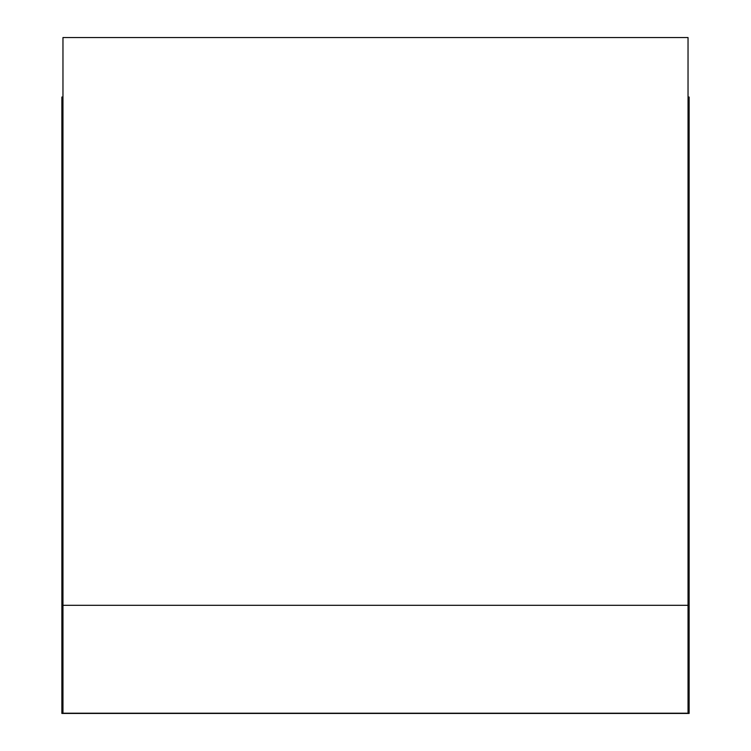 <?xml version="1.0" encoding="UTF-8"?>
<svg xmlns="http://www.w3.org/2000/svg" width="751" height="751" viewBox="0 0 751 751"><rect width="100%" height="100%" fill="white"/><g stroke="black" fill="none" stroke-linecap="round" stroke-linejoin="round"><path stroke-width="1.13" d="M688.038 605.306L688.038 37.55L62.962 37.55L62.962 605.306L688.038 605.306L688.038 713.206L62.962 713.206L62.962 605.306M62.962 653.548L61.882 653.548L61.882 97.029L62.962 97.029M688.038 97.029L689.118 97.029L689.118 653.548L688.038 653.548M61.882 653.548L61.882 713.45L689.118 713.45L689.118 653.548"/></g></svg>
